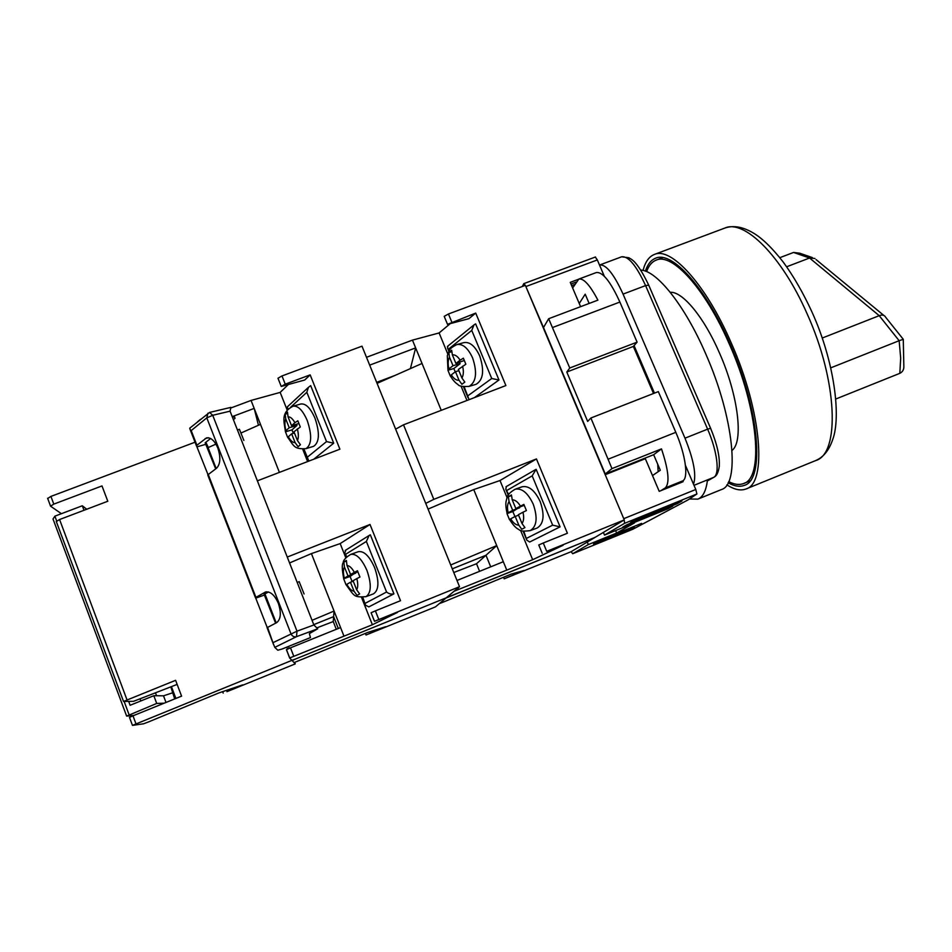 <?xml version="1.0" encoding="UTF-8"?>
<svg xmlns="http://www.w3.org/2000/svg" width="952" height="952" viewBox="0 0 952 952"><rect width="100%" height="100%" fill="white"/><g stroke="black" fill="none" stroke-linecap="round" stroke-linejoin="round"><path stroke-width="1.43" d="M646.598 271.618C648.752 265.596 651.965 261.74 656.261 260.086C672.183 252.601 705.456 288.765 729.446 344.374C758.601 409.705 763.778 478.261 743.572 483.545C739.311 485.199 734.349 484.556 728.697 481.593M670.244 292.3C682.417 291.264 703.98 317.028 719.522 353.097C738.443 395.699 743.714 441.918 732.04 450.367M657.713 464.183L658.177 471.692M603.378 532.406L604.508 535.095L624.595 523.326L624.226 519.935M685.44 465.373L695.781 489.483L623.75 518.673L605.21 474.703L645.325 458.697L659.212 491.339L683.119 481.688L682.774 480.867L665.258 487.936C669.887 483.366 668.625 470.347 661.485 448.88L611.969 468.61L590.883 418.011L658.332 391.605L675.813 432.327C685.559 454.651 688.724 477.987 682.774 480.867L678.133 483.699M544.127 329.011L525.861 286.552L597.332 259.944L604.33 276.27M525.314 285.386L523.767 283.648L522.339 286.493M571.117 551.696L504.191 578.828L524.052 570.474L511.224 574.104L442.704 602.33L439.443 603.532L446 598.046L595.083 537.368L624.274 519.911L546.722 551.351L563.12 545.246L532.668 559.716L454.08 591.263L446.631 597.511L450.082 596.25L595.083 537.368L571.117 551.696L572.699 553.731L632.89 529.229L688.141 499.836L696.912 493.969L624.595 523.326M587.277 542.033L588.336 544.568L572.723 553.719M695.781 489.483L696.912 493.969M578.209 279.388L570.248 282.363L580.601 306.675M654.452 393.128L634.068 345.612M632.89 529.229L572.699 553.731M595.357 257.135L597.332 259.944M593.501 544.008L634.401 527.36L593.501 544.008M599.772 540.391L641.612 523.374L599.772 540.391M626.94 524.719L622.679 527.17L667.887 508.808L672.766 506.107L626.94 524.719M681.918 501.038L634.913 520.113L630.426 522.707L676.777 503.882L681.918 501.038M588.336 544.568L616.646 533.06L634.496 522.91L604.508 535.095M693.496 484.175C696.602 475.274 693.758 459.935 684.988 438.182L623.06 294.097C613.826 273.926 606.019 264.228 599.641 265.001L599.522 265.049M576.174 282.054L570.95 284.005M571.64 285.624L574.722 284.469M676.491 503.239L676.777 503.882M667.626 508.19L667.887 508.808M615.599 530.585L616.646 533.06M590.883 418.011L587.658 421.427L566.797 372.03L569.76 368.007L548.649 318.73L543.497 327.536L605.27 473.989L653.655 454.699L661.485 448.88M569.76 368.007L637.09 342.137L619.883 302.046L552.636 327.5M548.649 318.73L597.904 300.142C589.978 285.124 583.624 278.091 578.828 279.079L572.64 287.956M589.145 303.45L585.194 294.192L579.244 303.498M660.831 490.685L665.258 487.936M652.501 475.572L660.295 470.252L653.655 454.699M653.524 393.485L633.354 346.433L637.09 342.137M578.828 279.079L596.333 272.534C602.699 271.784 610.553 281.625 619.883 302.046M605.27 473.989L611.969 468.61M566.797 372.03L633.354 346.433M453.771 572.521L476.512 563.739L485.972 555.254L452.271 568.832L485.972 555.254L490.708 566.833L485.972 555.254L496.718 545.615L506.642 569.796M394.973 375.445L376.659 382.359L394.973 375.445M450.712 564.964L496.718 545.615L473.739 489.578L428.055 509.106M395.639 429.15L403.517 424.806L505.893 385.548L475.714 313.077L447.511 324.358L468.931 318.658L475.714 313.077M403.517 424.806L433.803 499.348L536.452 458.935L567.404 533.251L543.271 542.997L546.722 551.351M624.274 519.911L525.361 285.362L448.44 313.993L451.772 322.014M447.511 324.358L444.203 316.35L448.44 313.993M450.237 323.644L439.11 332.95L412.454 340.126L366.496 357.297M369.673 365.128L415.643 347.897L412.454 340.126M441.252 410.336L415.643 347.897L410.419 368.614M466.968 400.471L461.018 386.06M447.797 354.001L439.11 332.95M377.075 383.37L422.033 363.462M456.996 580.47L503.322 561.728M536.452 458.935L500.002 480.534L507.071 497.67M520.53 530.276L532.668 559.716M500.002 480.534L473.739 489.578M543.271 542.997L538.772 544.972L542.212 553.314M433.803 499.348L425.734 503.382M464.183 386.81L469.086 399.661M447.952 346.004L447.523 348.063L449.273 350.681M474.417 397.627L498.979 379.991L475.631 323.858L473.965 324.93L471.752 330.415L448.606 349.075M467.896 395.794L491.732 378.503L498.979 379.991M475.81 384.37L476.119 384.287C483.307 379.907 484.497 370.459 479.701 355.953C475.096 346.028 469.8 341.589 463.838 342.637L457.15 344.493M450.486 376.099L451.343 374.862C453.771 378.753 456.329 380.538 459.007 380.241L461.898 384.275L464.838 382.085L461.934 378.039L458.376 369.435L465.861 364.223L463.374 358.202L460.113 360.189C457.626 356.274 455.056 354.501 452.378 354.894L451.676 350.229L448.808 352.537L449.499 357.178C447.916 360.165 447.726 364.08 448.904 368.936L453.021 365.723L449.499 357.178M450.344 376.147L447.916 370.245L448.904 368.936M464.171 360.534L455.913 363.462L452.378 354.894M455.913 363.462L460.113 360.189M459.007 380.241L455.472 371.673L451.343 374.862M451.629 351.752L448.808 352.537M458.9 370.685L455.472 371.673M455.223 371.863L453.854 368.531L447.916 370.245M453.854 368.531L460.09 363.7L453.021 365.723M460.09 363.7L459.554 362.426M515.103 489.245L522.041 486.805C528.8 485.437 534.857 490.387 540.212 501.644C544.818 515.068 543.794 523.862 537.154 528.027L530.252 530.609C536.857 526.444 537.856 517.638 533.227 504.167C527.872 492.862 521.827 487.888 515.103 489.245C509.665 492.493 506.94 495.468 506.904 498.17C506.071 501.49 504.905 503.406 507.095 513.461L512.676 510.308L509.07 501.549L508.32 496.73L511.45 494.945L512.212 499.788L515.841 508.582L523.862 504.393L526.42 510.57L522.969 512.236C524.135 517.162 523.814 520.923 522.005 523.517L524.945 527.598L521.744 529.252L518.816 525.183C515.924 525.076 513.211 522.957 510.688 518.84L515.199 516.412L518.816 525.183M519.435 507.285L512.842 511.51L506.988 513.616L509.487 519.673L510.688 518.84M522.969 512.236L518.364 514.699L522.005 523.517M524.159 505.333L515.841 508.582M511.414 495.635L508.32 496.73M519.637 507.797L512.676 510.308M512.842 511.51L514.925 516.555M518.566 515.187L515.199 516.412M508.642 494.493L505.774 489.185L506.393 486.52M506.94 490.387L532.18 475.869L536.143 469.312L560.085 526.861L529.657 542.021L526.813 540.141L523.802 531.216M560.085 526.861L552.66 525.159L526.706 538.249M728.137 482.747C734.337 486.282 739.763 487.138 744.393 485.341C764.92 479.998 759.684 410.312 730.029 343.862C705.634 287.314 671.814 250.602 655.642 258.206C650.989 260.015 647.574 264.323 645.396 271.153M726.9 484.842C734.266 489.649 740.644 491.018 746.047 488.959C767.217 483.461 761.862 411.526 731.196 342.839C705.979 284.398 671.077 246.592 654.405 254.434C649.002 256.564 645.23 261.907 643.076 270.451M830.822 367.817L899.152 340.709L879.22 315.671C881.933 314.648 883.956 314.957 885.277 316.623M822.242 338.043L879.22 315.671L809.569 258.016L814.912 258.468M786.649 266.774L809.569 258.016L793.575 252.447L799.728 253.208L812.342 257.575M779.819 257.683L793.575 252.447M835.868 398.983L899.818 373.339L900.687 358.19L899.152 340.709L903.269 339.293M903.269 339.305L903.841 366.127C904.031 369.471 902.686 371.887 899.818 373.339M689.379 499.003L697.887 499.122C702.838 497.111 705.979 491.065 707.324 480.986M697.887 499.122L721.271 489.614C740.156 484.806 734.159 417.987 705.777 353.977C684.881 305.413 656.785 270.523 640.815 270.106M476.512 563.739L479.606 571.319M503.584 577.328L504.191 578.828M289.646 657.987L291.895 660.343L295.929 658.855L446.298 597.785L459.518 586.694L374.517 621.299L397.519 612.386L372.375 624.75L289.646 657.987L286.421 649.669L290.491 647.824L340.578 627.57L343.839 635.841M215.949 444.12L208.048 447.63L216.175 468.527M276.199 622.894L264.942 593.941M317.313 627.713L333.248 621.549L333.628 616.634L313.743 624.643L333.628 616.634L338.293 628.487L333.628 616.634L334.069 611.053L340.578 627.57M312.054 620.311L334.069 611.053L311.423 553.6L289.563 562.953M257.373 480.831L339.9 449.189L310.162 374.874L285.255 384.168L281.233 386.452L304.711 380.026L310.162 374.874M287.254 557.051L370.019 524.469L400.518 600.7L375.385 610.863L378.801 619.431M459.518 586.694L361.986 346.171L281.982 375.945L285.255 384.168M281.233 386.452L277.972 378.23L281.982 375.945M197.73 421.629L200.503 419.344M288.385 384.489L280.162 392.402L251.054 400.435L231.05 407.908M232.205 416.643L254.184 408.396L251.054 400.435M279.412 472.382L254.184 408.396L258.456 425.258M307.615 461.577L302.676 449.142M287.23 410.205L280.162 392.402M240.951 433.029L260.479 424.354M370.019 524.469L340.173 543.592L345.826 557.836M361.51 597.368L372.375 624.75M340.173 543.592L311.423 553.6M375.385 610.863L371.113 612.755L374.517 621.299M267.571 627.38L273.486 644.183L267.084 627.666L276.651 622.656C280.876 619.276 281.435 612.838 278.353 603.342C274.64 595 270.356 591.216 265.489 592.013L255.434 597.654L207.786 475.048L267.226 627.57M207.798 474.881L216.58 468.217C220.447 464.112 220.864 457.377 217.829 448.035C214.688 440.705 210.927 437.325 206.536 437.872L196.445 445.619L189.722 428.198M317.718 628.784L309.364 633.627L310.471 637.554L282.244 648.966L277.794 650.216L274.819 647.372L296.488 636.674L297 631.176L313.874 624.964L317.718 628.784L296.488 636.674C294.061 637.281 292.216 636.281 290.943 633.711L206.798 417.857L208 413.144M196.445 445.619L208 474.643M274.819 647.372L273.486 644.183M268.524 591.93L264.12 594.393L275.604 623.203M205.834 442.263L208.333 447.5M210.654 438.467L205.18 442.787L215.688 468.896M304.081 593.977L299.166 581.612L297.226 582.505M243.867 440.443L239.428 429.304L237.453 430.007M209.678 412.406L230.896 407.373L230.063 411.157L212.724 415.298L209.571 412.43L189.686 428.233M267.084 627.666L273.676 644.885M233.395 419.677L235.025 418.309L234.549 416.881L232.502 417.381M273.414 642.469L297 631.176L212.724 415.298L206.798 417.857L191.209 430.59L190.257 429.649M346.754 556.849L344.731 552.945L345.897 550.018M345.719 554.242L366.377 541.45L369.126 535.476L370.328 534.798L393.926 593.846L368.84 606.9L365.473 605.174L362.843 597.344M393.926 593.846C391.391 594.5 388.94 593.893 386.572 592.013L365.199 603.318M303.962 449.07L308.841 461.101M288.206 406.076L287.302 406.909L288.039 409.265M313.779 459.209L333.7 443.192L310.697 385.643L308.412 387.345L306.841 392.295L290.681 407.182M307.234 457.305L326.524 441.597L333.7 443.192M313.434 446.393L313.648 446.321C319.444 442.347 319.908 433.005 315.029 418.297C310.507 408.003 305.735 403.243 300.713 404.017L293.252 406.123M287.968 437.813L288.325 436.73C290.61 440.776 292.871 442.74 295.12 442.609L298.095 446.714L300.451 444.727L297.464 440.609L293.966 431.791L300.296 426.972L297.845 420.796L294.906 422.676C292.573 418.606 290.3 416.667 288.051 416.881L287.492 412.073L285.195 414.18L285.755 418.975C284.589 421.843 284.648 425.746 285.921 430.661L289.218 427.734L285.755 418.975M287.718 437.587L285.457 431.791L285.921 430.661M298.761 423.569L291.538 425.675L288.051 416.881M291.538 425.675L294.906 422.676M295.12 442.609L291.645 433.838L288.325 436.73M287.385 413.561L285.195 414.18M294.454 433.005L291.645 433.838M293.323 433.338L291.955 429.887L285.457 431.791M291.955 429.887L296.964 425.473L289.218 427.734M296.964 425.473L296.477 424.235M350.705 554.397L358.321 551.696C363.997 550.744 369.447 556.075 374.648 567.713C379.312 581.386 378.955 590.085 373.553 593.822L365.973 596.666C371.328 592.941 371.661 584.219 366.984 570.51C361.772 558.824 356.345 553.457 350.705 554.397C345.683 557.479 343.184 560.252 343.208 562.739C341.816 564.215 341.982 569.486 343.696 578.554L348.004 575.984L344.445 566.999L343.827 562.013L346.385 560.454L347.004 565.464L350.574 574.472L357.428 570.736L359.951 577.067L356.822 578.602C358.095 583.6 358.047 587.336 356.655 589.788L359.666 593.941L357.06 595.381L354.049 591.24C351.597 590.918 349.182 588.622 346.802 584.35L350.479 582.231L354.049 591.24M346.219 584.944L346.802 584.35M355.453 572.699L350.086 576.436L343.672 578.768L346.004 584.742M356.822 578.602L353.073 580.756L356.655 589.788M357.773 571.866L350.574 574.472M346.314 561.133L343.827 562.013M355.643 573.199L348.004 575.984M350.086 576.436L352.145 581.624M353.252 581.22L350.479 582.231M294.073 662.616L292.097 660.557L295.929 658.855L446.298 597.785L435.469 606.864L366.032 635.008L385.703 626.725L367.603 632.485L294.073 662.616M333.248 621.549L336.306 629.296M365.401 633.401L366.032 635.008M292.002 660.45L295.275 663.877L226.921 691.676L242.653 684.893L218.9 692.913L147.881 722.175L143.562 723.794L132.459 725.388L291.955 660.343M135.969 723.806L132.982 715.821L181.582 696.138L175.596 680.311L123.534 701.446L133.554 701.315L177.143 684.405M287.575 649.062L286.814 647.11M127.021 699.887L59.571 519.53L107.79 501.252L101.995 485.937L53.8 504.108L50.92 496.408L195.112 442.18M53.8 504.108L50.551 506.178L61.416 513.687M295.275 663.877L294.715 662.425M289.229 648.348L288.492 646.444M50.92 496.408L47.671 498.491M222.637 691.652L223.185 693.092M132.982 715.821L129.472 717.415L132.459 725.341M59.571 519.53L56.299 521.565M133.982 715.416L126.64 716.094L53.026 518.995L54.883 516.151L82.312 505.774L86.739 509.237M140.825 700.958L140.015 698.804M156.568 695.745L155.474 692.818M126.64 716.094L156.711 703.445L153.808 695.722L130.115 705.277L128.675 701.41M84.002 510.272L82.312 505.774M129.055 714.643L124.153 701.493M56.668 520.946L54.883 516.151M174.716 698.923L170.813 686.868M156.711 703.445L164.184 703.183M166.005 702.445L163.506 695.817L172.419 692.866M153.808 695.722L163.506 695.817M684.988 438.182L707.622 429.162L645.587 285.588L623.06 294.097M707.241 481.034L713.691 477.357L693.996 485.33M713.691 477.357C720.081 474.441 717.356 451.284 707.622 429.162L710.608 428.293C717.023 443.834 719.914 456.543 719.272 466.385C718.451 471.871 716.963 475.31 714.797 476.678L713.691 477.357M710.561 428.186L648.717 285.172L645.587 285.588C636.317 265.501 628.332 255.898 621.644 256.802L599.641 265.001M608.268 459.15L675.813 432.327M457.936 588.038L458.459 589.336M491.732 378.503L471.752 330.415M447.952 369.911L447.321 355.679C449.308 350.895 448.166 348.979 456.793 344.588C462.72 343.541 468.003 348.004 472.62 357.964C477.428 372.529 476.262 381.99 469.11 386.369L468.729 386.476M461.934 378.039C463.553 375.088 463.779 371.137 462.589 366.199M508.178 512.771C507.011 507.916 507.309 504.179 509.07 501.549M512.212 499.788C515.103 499.824 517.84 501.918 520.423 506.071M532.18 475.869L552.66 525.159M812.08 312.256C834.202 360.975 841.473 416.512 832.595 439.872C829.013 450.32 823.421 457.198 815.793 460.518C839.997 453.747 837.819 381.228 806.927 313.398C781.616 255.648 744.226 219.234 724.948 228.028L654.405 254.434M290.491 647.824L293.74 656.166M191.209 430.59L196.862 445.179M208.226 474.453L255.91 597.332M196.433 445.786L189.995 429.197M313.874 624.964L230.063 411.157M196.981 446.857L205.894 444.286M205.085 438.658L208.393 437.706M255.695 598.165L264.501 595.012M264.846 592.311L266.262 591.799M366.377 541.45L386.572 592.013M326.524 441.597L306.841 392.295M285.386 431.304C283.946 420.951 280.733 412.668 292.99 406.207C297.976 405.445 302.736 410.229 307.258 420.558C312.149 435.314 311.72 444.679 305.985 448.654L305.699 448.737M297.464 440.609C298.678 437.765 298.63 433.85 297.345 428.84M344.338 578.126C343.065 573.211 343.101 569.498 344.445 566.999M347.004 565.464C349.455 565.69 351.895 567.963 354.322 572.283M171.419 686.63L175.894 698.447M750.093 480.891L743.572 483.545M662.794 257.635L656.261 260.086M523.767 283.648L595.464 256.992M621.644 256.802L628.927 257.754C630.64 259.372 635.912 258.611 648.609 284.91M468.039 397.757L463.481 386.714M448.892 351.371L447.547 348.087M447.404 346.457L473.965 324.93M450.367 375.873C452.747 379.991 455.318 382.894 458.067 384.584C458.876 386.191 462.553 386.786 469.11 386.369L476.119 384.287M530.252 530.609C523.826 531.49 520.066 531.133 518.959 529.538C516.234 528.455 513.104 525.123 509.57 519.53M505.798 489.221L508.249 495.147M523.076 531.085L526.801 540.093M535.345 469.717L506.012 486.746M815.793 460.518L746.047 488.959M811.949 311.958C803.214 292.966 793.635 276.318 783.21 262.038C771.56 247.151 761.124 237.203 751.901 232.193C741.977 226.659 732.992 225.279 724.948 228.028M885.503 317.064L903.222 339.233M883.765 315.374L816.066 259.587M286.469 649.609L289.705 657.927M344.981 553.374L346.468 557.122M362.438 597.368L365.318 604.603M369.126 535.476L345.195 550.458M307.389 458.685L303.581 449.106M287.849 409.467L287.54 408.694M287.302 406.909L308.412 387.345M287.766 437.408C294.216 446.381 294.108 449.296 305.985 448.654L313.648 446.321M365.973 596.666C353.846 597.404 354.739 596.654 346.147 584.778M50.492 505.964L47.624 498.277M123.534 701.446L56.251 521.363"/></g></svg>

